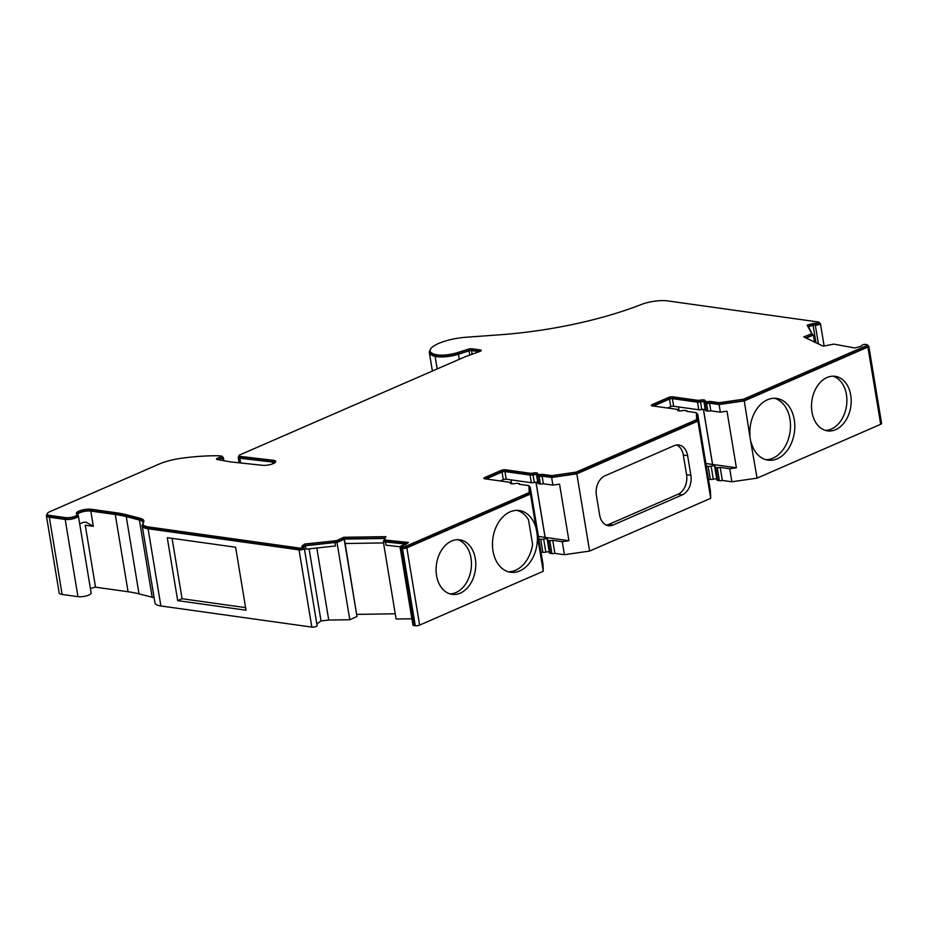 <?xml version="1.0" encoding="UTF-8"?>
<svg xmlns="http://www.w3.org/2000/svg" width="928" height="928" viewBox="0 0 928 928"><rect width="100%" height="100%" fill="white"/><g stroke="black" fill="none" stroke-linecap="round" stroke-linejoin="round"><path stroke-width="1.39" d="M430.128 350.946L430.372 352.42A28.687 8.05 -9.4 0 0 435.928 356.062A17.191 4.826 -9.4 0 0 437.459 356.34A17.191 4.826 -9.4 0 0 457.922 354.044L468.57 350.691A3.12 0.87 170.6 0 1 472.282 350.274L480.054 351.364L465.786 356.514A9.35 2.622 -9.4 0 0 464.742 356.932L240.224 454.72A4.153 1.172 -9.4 0 0 239.006 455.799A4.153 1.172 -9.4 0 0 240.05 456.379L273.087 460.276A8.062 2.262 170.6 0 1 275.744 461.471A8.062 2.262 170.6 0 1 271.289 464.313A8.062 2.262 170.6 0 1 262.624 465.322L231.2 461.97A21.82 6.125 170.6 0 1 230.26 461.854A21.82 6.125 170.6 0 1 229.344 461.703L217.256 459.534A3.12 0.87 170.6 0 1 216.502 459.116A3.12 0.87 170.6 0 1 217.419 458.304L222.036 456.147L218.788 455.764A86.362 24.244 -9.4 0 0 181.818 458.2A30.137 8.456 -9.4 0 0 159.071 464.104L49.926 511.641A9.35 2.622 -9.4 0 0 47.177 514.077A9.35 2.622 -9.4 0 0 49.822 515.423L65.668 517.638A6.751 1.891 -9.4 0 0 73.092 516.919A6.751 1.891 -9.4 0 0 77.082 514.46A6.751 1.891 -9.4 0 0 76.769 514.019A8.828 2.482 170.6 0 1 76.363 513.428A8.828 2.482 170.6 0 1 81.583 510.214A8.828 2.482 170.6 0 1 91.292 509.275L115.756 512.697A104.957 29.452 170.6 0 1 126.834 514.843L140 518.253A21.82 6.125 170.6 0 1 143.875 520.933A21.82 6.125 170.6 0 1 143.411 522.603A19.743 5.545 -9.4 0 0 142.993 524.111A19.743 5.545 -9.4 0 0 148.573 526.942L299.535 548.077A2.076 0.58 -9.4 0 0 301.82 547.856A2.076 0.58 -9.4 0 0 303.05 547.102A2.076 0.58 -9.4 0 0 302.563 546.812A3.12 0.87 170.6 0 1 301.832 546.395A3.12 0.87 170.6 0 1 302.122 545.931L304.616 544.04L336.539 540.688L343.708 537.289L385.874 536.651L384.192 539.957L408.413 542.451L405.919 544.342A3.12 0.87 170.6 0 1 403.054 545.281A2.076 0.58 -9.4 0 0 400.942 546.221A2.076 0.58 -9.4 0 0 401.534 546.522L402.972 546.72A2.076 0.58 -9.4 0 0 405.872 546.279L529.18 492.582L528.925 485.611L519.216 484.254A2.076 0.58 -9.4 0 0 519.506 483.882A2.076 0.58 -9.4 0 0 518.914 483.581L517.325 483.36A2.076 0.58 -9.4 0 0 515.342 483.5A4.153 1.172 170.6 0 1 511.386 483.79A4.153 1.172 170.6 0 1 510.214 483.198A4.153 1.172 170.6 0 1 510.354 482.804A2.076 0.58 -9.4 0 0 510.435 482.606A2.076 0.58 -9.4 0 0 509.843 482.305L484.706 478.79A3.12 0.87 170.6 0 1 483.824 478.349A3.12 0.87 170.6 0 1 484.741 477.537L501.074 470.426A3.12 0.87 170.6 0 1 505.424 469.765L530.561 473.292A2.076 0.58 -9.4 0 0 532.533 473.141A4.153 1.172 170.6 0 1 537.66 473.454A4.153 1.172 170.6 0 1 537.521 473.848A2.076 0.58 -9.4 0 0 537.451 474.034A2.076 0.58 -9.4 0 0 538.043 474.336L539.632 474.556A2.076 0.58 -9.4 0 0 542.114 474.278L551.835 475.635L576.172 472.12L696.638 419.642L696.383 412.682L686.662 411.324A2.076 0.58 -9.4 0 0 686.952 410.942A2.076 0.58 -9.4 0 0 686.372 410.652L684.783 410.431A2.076 0.58 -9.4 0 0 682.799 410.57A4.153 1.172 170.6 0 1 678.844 410.86A4.153 1.172 170.6 0 1 677.672 410.257A4.153 1.172 170.6 0 1 677.811 409.874A2.076 0.58 -9.4 0 0 677.881 409.677A2.076 0.58 -9.4 0 0 677.289 409.376L652.164 405.861A3.12 0.87 170.6 0 1 651.282 405.408A3.12 0.87 170.6 0 1 652.198 404.596L668.531 397.486A3.12 0.87 170.6 0 1 672.881 396.836L698.007 400.351A2.076 0.58 -9.4 0 0 699.99 400.212A4.153 1.172 170.6 0 1 705.118 400.525A4.153 1.172 170.6 0 1 704.978 400.908A2.076 0.58 -9.4 0 0 704.909 401.105A2.076 0.58 -9.4 0 0 705.489 401.406L707.078 401.627A2.076 0.58 -9.4 0 0 709.572 401.348L719.293 402.706L743.618 399.179L866.938 345.471A2.076 0.58 -9.4 0 0 867.541 344.938A2.076 0.58 -9.4 0 0 866.961 344.636L865.511 344.439A2.076 0.58 -9.4 0 0 863.26 344.648A2.076 0.58 -9.4 0 0 861.996 345.39A3.12 0.87 170.6 0 1 860.198 346.48L854.92 347.988L833.82 344.126L823.182 346.19L803.776 336.922L811.884 333.662L807.14 325.171L812.429 323.675A3.12 0.87 170.6 0 1 815.735 323.315A2.076 0.58 -9.4 0 0 817.986 323.06A2.076 0.58 -9.4 0 0 819.146 322.318A2.076 0.58 -9.4 0 0 818.554 322.028L667.592 300.892A19.743 5.545 -9.4 0 0 641.19 304.546A156.913 44.034 170.6 0 1 500.459 334.741L465.972 337.258A28.687 8.05 -9.4 0 0 430.128 350.946A28.687 8.05 -9.4 0 0 435.684 354.577A17.191 4.826 -9.4 0 0 437.216 354.867A17.191 4.826 -9.4 0 0 457.678 352.57L468.327 349.206A3.12 0.87 170.6 0 1 472.039 348.8L480.426 349.972A3.12 0.87 170.6 0 1 481.307 350.413A3.12 0.87 170.6 0 1 480.043 351.364M517.082 510.365A31.169 22.272 -82 0 1 528.508 519.773L532.602 544.446A31.169 22.272 -82 0 1 508.486 571.81M536.164 528.496A31.169 22.272 98 0 0 519.262 510.516A31.169 22.272 98 0 0 493 550.942A31.169 22.272 98 0 0 510.62 572.263A31.169 22.272 98 0 0 537.289 535.305L530.456 494.021L530.19 486.817L529.099 486.655M868.817 346.237L881.6 423.481A3.12 0.87 170.6 0 1 880.684 424.293L757.062 478.14L750.253 438.816L744.279 400.896L867.9 347.049A3.12 0.87 -9.4 0 0 868.817 346.237A3.12 0.87 -9.4 0 0 867.935 345.796L867.68 345.761M751.112 442.18A31.169 22.272 98 0 0 768.013 460.16A31.169 22.272 98 0 0 794.275 419.734A31.169 22.272 98 0 0 776.666 398.414A31.169 22.272 98 0 0 749.986 435.371M774.486 398.263A31.169 22.272 -82 0 1 789.96 419.131A31.169 22.272 -82 0 1 765.878 459.708M850.732 395.142A27.538 19.674 98 0 0 835.165 376.316A27.538 19.674 98 0 0 811.977 412.02A27.538 19.674 98 0 0 827.532 430.859A27.538 19.674 98 0 0 850.732 395.142M832.984 376.176A27.538 19.674 -82 0 1 846.417 394.539A27.538 19.674 -82 0 1 825.398 430.383M356.967 616.528L349.798 619.73L337.003 542.486L344.172 539.296L356.967 616.528L344.439 539.087L384.737 538.472L383.334 541.778L406.29 544.063M475.31 558.656A27.538 19.674 98 0 0 459.743 539.818A27.538 19.674 98 0 0 436.554 575.534A27.538 19.674 98 0 0 452.11 594.361A27.538 19.674 98 0 0 475.31 558.656M457.562 539.69A27.538 19.674 -82 0 1 470.995 558.053A27.538 19.674 -82 0 1 449.976 593.897M430.14 350.076A29.719 8.34 -9.4 0 0 429.339 352.594A29.719 8.34 -9.4 0 0 435.104 356.364A18.224 5.116 -9.4 0 0 436.728 356.654A18.224 5.116 -9.4 0 0 458.432 354.229L469.081 350.865A2.076 0.58 170.6 0 1 471.552 350.587L479.219 351.666M79.75 524.192A7.795 2.192 170.6 0 1 83.775 522.278L86.084 522.162L93.334 526.327L85.26 525.19L95.526 587.18L128.064 591.739L115.269 514.495A103.913 29.162 170.6 0 1 126.243 516.618L139.409 520.028A20.787 5.835 170.6 0 1 143.086 522.58A20.787 5.835 170.6 0 1 142.645 524.169A20.787 5.835 -9.4 0 0 142.204 525.758A20.787 5.835 -9.4 0 0 148.086 528.74L299.048 549.875A3.12 0.87 -9.4 0 0 302.482 549.538A3.12 0.87 -9.4 0 0 304.326 548.402A3.12 0.87 -9.4 0 0 303.584 547.984A2.076 0.58 170.6 0 1 303.166 547.822M538.043 483.012A3.12 0.87 -9.4 0 0 537.927 483.314A3.12 0.87 -9.4 0 0 538.808 483.755L540.409 483.975A3.12 0.87 -9.4 0 0 543.367 483.766L542.114 476.134L551.638 477.468L576.822 473.825L697.914 421.092L710.697 498.324L710.442 491.121L697.647 413.876L696.557 413.726M543.367 483.766L552.902 485.1L551.638 477.468M486.017 478.976L502.036 472.004A2.076 0.58 170.6 0 1 504.936 471.563L530.074 475.078A3.12 0.87 -9.4 0 0 533.032 474.869A3.12 0.87 170.6 0 1 536.883 475.101A3.12 0.87 170.6 0 1 536.778 475.391A3.12 0.87 -9.4 0 0 536.674 475.681A3.12 0.87 -9.4 0 0 537.556 476.134L539.145 476.354A3.12 0.87 -9.4 0 0 542.114 476.134M500.227 480.959L503.301 479.625A2.076 0.58 170.6 0 1 506.201 479.184L531.338 482.711A3.12 0.87 -9.4 0 0 534.296 482.49A3.12 0.87 170.6 0 1 537.776 482.398M511.003 479.869L511.664 483.824A3.12 0.87 -9.4 0 0 510.818 483.465L510.562 483.43M537.289 535.305L543.251 571.265L542.984 564.05L530.19 486.817M705.489 410.083A3.12 0.87 -9.4 0 0 705.384 410.373A3.12 0.87 -9.4 0 0 706.266 410.826L707.855 411.046A3.12 0.87 -9.4 0 0 710.825 410.826L709.56 403.204L719.096 404.538L744.279 400.896M710.825 410.826L720.36 412.16L719.096 404.538M653.474 406.046L669.494 399.063A2.076 0.58 170.6 0 1 672.394 398.634L697.531 402.149A3.12 0.87 -9.4 0 0 700.489 401.94A3.12 0.87 170.6 0 1 704.34 402.16A3.12 0.87 170.6 0 1 704.236 402.462A3.12 0.87 -9.4 0 0 704.12 402.752A3.12 0.87 -9.4 0 0 705.002 403.193L706.591 403.425A3.12 0.87 -9.4 0 0 709.56 403.204M667.684 408.03L670.747 406.696A2.076 0.58 170.6 0 1 673.658 406.255L698.784 409.782A3.12 0.87 -9.4 0 0 701.754 409.561A3.12 0.87 170.6 0 1 705.234 409.468M678.461 406.928L679.122 410.884A3.12 0.87 -9.4 0 0 678.275 410.536L678.02 410.501M697.914 421.092L697.647 413.876M552.902 485.1L559.549 484.138L568.922 540.711L562.275 541.674L552.74 540.34A3.12 0.87 170.6 0 1 549.77 540.56L548.181 540.34A3.12 0.87 170.6 0 1 547.3 539.887A3.12 0.87 170.6 0 1 547.404 539.597A3.12 0.87 -9.4 0 0 547.508 539.307A3.12 0.87 -9.4 0 0 543.669 539.075A3.12 0.87 170.6 0 1 540.699 539.284L538.588 538.994M710.697 498.324L589.605 551.07L564.433 554.712L562.275 541.674M589.605 551.07L576.822 473.825M401.082 547.056A3.12 0.87 -9.4 0 0 400.165 547.868A3.12 0.87 -9.4 0 0 401.047 548.309L402.485 548.518A3.12 0.87 -9.4 0 0 406.835 547.856L530.456 494.021M543.251 571.265L419.63 625.101A3.12 0.87 170.6 0 1 415.268 625.75L413.83 625.553A3.12 0.87 170.6 0 1 412.948 625.112L400.165 547.868M411.904 618.779L396.117 619.022L383.334 541.778M401.047 546.859L385.99 545.188L385.422 541.743M316.819 548.007L328.744 620.055L349.798 619.73M303.131 547.566A2.076 0.58 170.6 0 1 303.294 547.392L305.463 545.745L306.031 549.19L335.484 545.966L334.915 542.52L337.003 542.486M309.082 548.854L321.007 620.902L316.842 624.057M304.326 548.402L317.109 625.646A3.12 0.87 170.6 0 1 315.265 626.783A3.12 0.87 170.6 0 1 311.843 627.108L160.88 605.972A20.787 5.835 170.6 0 1 154.999 603.003L142.204 525.758M167.26 537.672L177.689 600.636L246.024 610.206L235.608 547.23L167.26 537.672M154.164 597.98A20.787 5.835 -9.4 0 0 152.192 597.272L139.026 593.862A103.913 29.162 -9.4 0 0 128.064 591.739M47.212 514.298A10.394 2.912 -9.4 0 0 46.4 515.724A10.394 2.912 -9.4 0 0 49.335 517.209L65.18 519.436A7.795 2.192 -9.4 0 0 73.753 518.601A7.795 2.192 -9.4 0 0 78.358 515.771A7.795 2.192 -9.4 0 0 77.998 515.249A7.795 2.192 170.6 0 1 77.639 514.727A7.795 2.192 170.6 0 1 82.244 511.896A7.795 2.192 170.6 0 1 90.805 511.073L115.269 514.495M78.358 515.771L91.141 593.015A7.795 2.192 170.6 0 1 86.536 595.846A7.795 2.192 170.6 0 1 77.964 596.669L62.13 594.454A10.394 2.912 170.6 0 1 59.183 592.969L46.4 515.724M218.602 459.778L222.697 458.003A2.076 0.58 -9.4 0 0 223.312 457.458A2.076 0.58 -9.4 0 0 222.546 457.144L222.198 457.11M272.925 463.756L272.646 462.074A7.03 1.972 170.6 0 1 274.804 462.805M240.63 462.968L239.842 458.212L272.646 462.074M240.34 462.944L239.842 458.212M239.099 456.414A5.197 1.462 -9.4 0 0 238.218 457.446A5.197 1.462 -9.4 0 0 239.552 458.165M814.529 342.049L813.369 335.02L812.406 334.556L808.508 326.656L813.09 325.357A2.076 0.58 170.6 0 1 815.306 325.113A3.12 0.87 -9.4 0 0 818.67 324.73A3.12 0.87 -9.4 0 0 820.422 323.628A3.12 0.87 -9.4 0 0 819.54 323.176L819.285 323.141M806.188 338.07L813.369 335.02M720.36 412.16L727.007 411.197L736.38 467.782L729.721 468.744L720.198 467.41A3.12 0.87 170.6 0 1 717.228 467.619L715.639 467.399A3.12 0.87 170.6 0 1 714.757 466.958A3.12 0.87 170.6 0 1 714.862 466.668A3.12 0.87 -9.4 0 0 714.966 466.366A3.12 0.87 -9.4 0 0 711.115 466.134A3.12 0.87 170.6 0 1 708.157 466.355L706.046 466.065M757.062 478.14L731.879 481.783L729.721 468.744M345.181 543.518L383.519 542.926M305.463 545.745L334.915 542.52M703.47 409.318L712.6 464.452L736.38 467.782M712.6 464.452L705.616 463.478M536.013 482.247L545.142 537.382L568.922 540.711M545.142 537.382L538.159 536.407M356.909 614.382L395.258 613.791M321.007 620.902L328.744 620.055M90.41 588.561A14.024 3.932 170.6 0 1 95.526 587.18M731.879 481.783L722.355 480.449A3.12 0.87 170.6 0 1 719.386 480.658L717.796 480.437A3.12 0.87 170.6 0 1 716.915 479.996L714.757 466.958M716.764 479.08A3.12 0.87 -9.4 0 0 713.284 479.173A3.12 0.87 170.6 0 1 710.314 479.393L708.458 479.138M564.433 554.712L554.898 553.378A3.12 0.87 170.6 0 1 551.928 553.598L550.339 553.378A3.12 0.87 170.6 0 1 549.457 552.926L547.3 539.887M549.306 552.021A3.12 0.87 -9.4 0 0 545.826 552.114A3.12 0.87 170.6 0 1 542.857 552.322L541.001 552.067M554.898 553.378L552.74 540.34M722.355 480.449L720.198 467.41M676.628 444.964A15.59 11.136 -82 0 1 683.31 455.033L686.569 474.707L690.884 475.31L687.625 455.636A15.59 11.136 -82 0 0 678.82 444.976A15.59 11.136 -82 0 0 674.215 445.649L604.917 475.832A15.59 11.136 -82 0 0 596.391 495.366L599.65 515.052A15.59 11.136 -82 0 0 608.455 525.712A15.59 11.136 -82 0 0 613.06 525.028L682.358 494.844L678.043 494.241L608.745 524.424A15.59 11.136 -82 0 1 606.344 525.109M690.884 475.31A15.59 11.136 -82 0 1 682.358 494.844M686.569 474.707A15.59 11.136 -82 0 1 678.043 494.241M245.607 607.631L182.074 598.734L177.689 600.636M182.074 598.734L172.074 538.344M537.764 475.322A2.076 0.58 -9.4 0 0 537.695 475.519A2.076 0.58 -9.4 0 0 538.286 475.809L539.876 476.029A2.076 0.58 -9.4 0 0 542.37 475.751L552.079 477.108L576.416 473.593L696.882 421.126L696.383 412.682M485.298 478.871L501.317 471.9A3.12 0.87 170.6 0 1 505.667 471.25L530.804 474.765A2.076 0.58 -9.4 0 0 532.776 474.626A4.153 1.172 170.6 0 1 537.532 474.544M400.942 546.221L401.186 547.694A2.076 0.58 -9.4 0 0 401.778 547.996L403.216 548.193A2.076 0.58 -9.4 0 0 406.116 547.764L529.424 494.056L528.925 485.611M384.192 539.957L384.436 541.43L406.742 543.715M302.957 546.963L304.86 545.513L336.783 542.161L343.952 538.774L384.865 538.147M142.993 524.111L143.237 525.584A19.743 5.545 -9.4 0 0 148.816 528.415L299.779 549.55A2.076 0.58 -9.4 0 0 302.064 549.33A2.076 0.58 -9.4 0 0 303.294 548.576L303.05 547.102M76.885 514.112A8.828 2.482 170.6 0 1 83.079 511.374A8.828 2.482 170.6 0 1 91.536 510.748L116 514.182A104.957 29.452 170.6 0 1 127.078 516.316L140.244 519.738A21.82 6.125 170.6 0 1 143.828 521.698M47.177 514.077L47.421 515.55A9.35 2.622 -9.4 0 0 50.066 516.896L65.911 519.112A6.751 1.891 -9.4 0 0 73.335 518.392A6.751 1.891 -9.4 0 0 77.326 515.945L77.082 514.46M217.929 459.662L221.978 457.898L222.036 456.147M239.006 455.799L239.25 457.272A4.153 1.172 -9.4 0 0 240.294 457.852L273.331 461.75A8.062 2.262 170.6 0 1 275.419 462.283M807.812 326.528L812.673 325.148A3.12 0.87 170.6 0 1 815.979 324.788A2.076 0.58 -9.4 0 0 818.229 324.533A2.076 0.58 -9.4 0 0 819.389 323.802L819.146 322.318M805.736 337.862L812.128 335.136L811.884 333.662M705.222 402.392A2.076 0.58 -9.4 0 0 705.152 402.578A2.076 0.58 -9.4 0 0 705.732 402.88L707.333 403.1A2.076 0.58 -9.4 0 0 709.816 402.822L719.536 404.179L743.862 400.664L867.181 346.956A2.076 0.58 -9.4 0 0 867.784 346.411L867.541 344.938M652.755 405.942L668.775 398.97A3.12 0.87 170.6 0 1 673.125 398.309L698.262 401.836A2.076 0.58 -9.4 0 0 700.234 401.685A4.153 1.172 170.6 0 1 704.99 401.615M696.882 421.126L696.638 419.642M576.416 473.593L576.172 472.12M552.079 477.108L551.835 475.635M542.37 475.751L542.114 474.278M529.424 494.056L529.18 492.582M386.002 541.407L385.758 539.934M343.952 538.774L343.708 537.289M343.325 539.249L343.082 537.776M336.783 542.161L336.539 540.688M335.217 542.184L334.973 540.711M304.86 545.513L304.616 544.04M273.331 461.75L273.087 460.276M240.549 457.887L240.306 456.414M240.294 457.852L240.05 456.379M805.295 337.653L805.121 336.539M743.862 400.664L743.618 399.179M719.536 404.179L719.293 402.706M709.816 402.822L709.572 401.348M532.602 544.446L528.508 519.773M545.084 537.382L535.955 482.247M712.53 464.452L703.412 409.318M435.928 356.062L435.684 354.577M437.181 368.938L435.104 356.364M540.409 483.975L539.145 476.354M538.808 483.755L537.556 476.134M534.296 482.49L533.032 474.869M531.338 482.711L530.074 475.078M506.201 479.184L504.936 471.563M503.301 479.625L502.036 472.004M707.855 411.046L706.591 403.425M706.266 410.826L705.002 403.193M701.754 409.561L700.489 401.94M698.784 409.782L697.531 402.149M673.658 406.255L672.394 398.634M670.747 406.696L669.494 399.063M419.63 625.101L406.835 547.856M415.268 625.75L402.485 548.518M413.83 625.553L401.047 548.309M311.843 627.108L299.048 549.875M160.88 605.972L148.086 528.74M152.192 597.272L139.409 520.028M139.026 593.862L126.243 516.618M93.334 526.327L90.805 511.073M77.964 596.669L65.18 519.436M62.13 594.454L49.335 517.209M223.126 460.59L222.697 458.003M472.155 354.218L471.552 350.587M469.777 355.076L469.081 350.865M459.279 359.31L458.432 354.229M818.415 343.905L815.306 325.113M815.979 342.745L813.09 325.357M880.684 424.293L867.9 347.049M551.928 553.598L549.77 540.56M550.339 553.378L548.181 540.34M545.826 552.114L543.669 539.075M542.857 552.322L540.699 539.284M719.386 480.658L717.228 467.619M717.796 480.437L715.639 467.399M713.284 479.173L711.115 466.134M710.314 479.393L708.157 466.355M687.625 455.636L683.31 455.033M608.745 524.424L613.06 525.028M677.927 410.582L677.811 409.874M539.876 476.029L539.632 474.556M538.286 475.809L538.043 474.336M532.776 474.626L532.533 473.141M530.804 474.765L530.561 473.292M505.667 471.25L505.424 469.765M501.317 471.9L501.074 470.426M484.961 478.825L484.741 477.537M510.481 483.511L510.354 482.804M406.116 547.764L405.872 546.279M403.216 548.193L402.972 546.72M401.778 547.996L401.534 546.522M302.261 546.743L302.122 545.931M299.779 549.55L299.535 548.077M148.816 528.415L148.573 526.942M140.244 519.738L140 518.253M127.078 516.316L126.834 514.843M116 514.182L115.756 512.697M91.536 510.748L91.292 509.275M65.911 519.112L65.668 517.638M50.066 516.896L49.822 515.423M221.978 457.898L221.734 456.425M217.639 459.604L217.419 458.304M480.611 351.12L480.426 349.972M472.282 350.274L472.039 348.8M468.57 350.691L468.327 349.206M457.922 354.044L457.678 352.57M815.979 324.788L815.735 323.315M812.673 325.148L812.429 323.675M867.181 346.956L866.938 345.471M707.333 403.1L707.078 401.627M705.732 402.88L705.489 401.406M700.234 401.685L699.99 400.212M698.262 401.836L698.007 400.351M673.125 398.309L672.881 396.836M668.775 398.97L668.531 397.486M652.407 405.896L652.198 404.596M537.927 483.314L536.674 475.681M705.384 410.373L704.12 402.752M223.845 460.717L223.312 457.458M239.111 462.817L238.218 457.446M432.39 371.026L429.339 352.594M824.11 345.924L820.422 323.628M678.043 410.64L677.881 409.677M537.695 475.519L537.451 474.034M510.586 483.581L510.435 482.606M705.152 402.578L704.909 401.105"/></g></svg>

